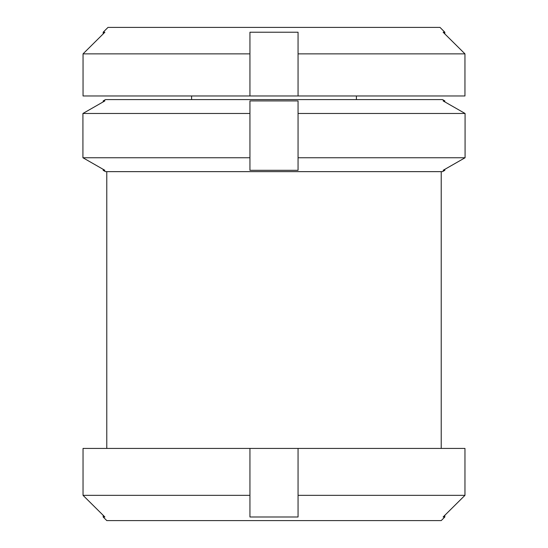<?xml version="1.0" encoding="UTF-8"?>
<svg xmlns="http://www.w3.org/2000/svg" width="548" height="548" viewBox="0 0 548 548"><rect width="100%" height="100%" fill="white"/><g stroke="black" fill="none" stroke-linecap="round" stroke-linejoin="round"><path stroke-width="0.82" d="M444.825 32.222L444.825 33.908L464.957 53.862L464.957 95.969L298.057 95.969L298.057 53.862L298.057 95.969L83.043 95.969L83.043 53.862L104.88 32.222L103.175 32.222L107.997 27.4L440.003 27.4L444.825 32.222L443.12 32.222L464.957 53.862L298.057 53.862L298.057 32.222L249.943 32.222L249.943 95.969M444.825 169.339L465.074 157.749L443.12 170.312L444.825 170.312L444.825 169.339M444.825 100.914L444.825 101.887L465.074 113.477L465.074 157.749L298.057 157.749L298.057 170.312L249.943 170.312L249.943 157.749L82.926 157.749L103.175 169.339L103.175 170.312L104.88 170.312L82.926 157.749L82.926 113.477L104.88 100.914L103.175 100.914L105.476 99.585L442.524 99.585L444.825 100.914L443.12 100.914L465.074 113.477L298.057 113.477L298.057 100.914L249.943 100.914L249.943 157.749M444.825 170.312L442.524 171.64L105.476 171.64L103.175 170.312M103.175 32.222L103.175 33.908L83.043 53.862L249.943 53.862M444.825 515.305L464.964 495.337L443.12 516.99L444.825 516.99L444.825 515.305M249.943 495.337L249.943 448.428L464.964 448.428L464.964 495.337L298.057 495.337L298.057 516.99L249.943 516.99L249.943 495.337L83.036 495.337L103.175 515.305L103.175 516.99L104.88 516.99L83.036 495.337L83.036 448.428L83.036 495.337M444.825 516.99L441.215 520.6L106.785 520.6L103.175 516.99M249.943 448.428L83.036 448.428M298.057 448.428L298.057 495.337L298.057 448.428M249.943 113.477L82.926 113.477L103.175 101.887L103.175 100.914M298.057 113.477L298.057 157.749L298.057 113.477M356.399 99.585L356.399 95.969M191.601 99.585L191.601 95.969M441.215 448.428L441.215 171.64M106.785 448.428L106.785 171.64"/></g></svg>
